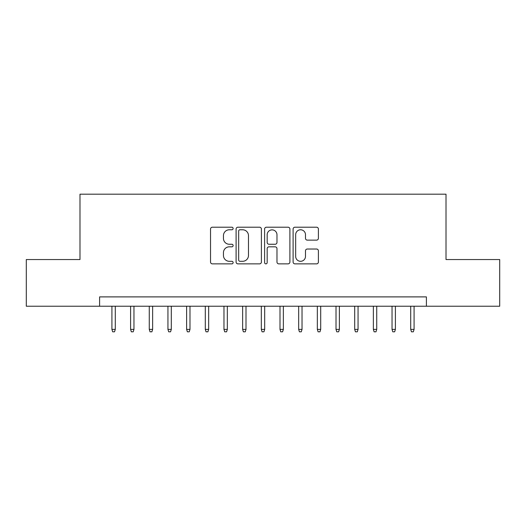 <?xml version="1.0" encoding="UTF-8"?>
<svg xmlns="http://www.w3.org/2000/svg" width="526" height="526" viewBox="0 0 526 526"><rect width="100%" height="100%" fill="white"/><g stroke="black" fill="none" stroke-linecap="round" stroke-linejoin="round"><path stroke-width="0.79" d="M233.123 228.494A1.282 1.282 0 0 0 231.841 227.206L212.359 227.206A1.834 1.834 0 0 0 210.531 229.04L210.531 262.033A1.834 1.834 0 0 0 212.359 263.868L231.841 263.868A1.282 1.282 0 0 0 233.123 262.586A1.282 1.282 0 0 0 231.841 261.304L229.316 261.304A5.865 5.865 0 0 1 223.451 255.439L223.451 252.69A5.865 5.865 0 0 1 229.316 246.825L231.841 246.825A1.282 1.282 0 0 0 233.123 245.537A1.282 1.282 0 0 0 231.841 244.255L229.316 244.255A5.865 5.865 0 0 1 223.451 238.39L223.451 235.641A5.865 5.865 0 0 1 229.316 229.777L231.841 229.777A1.282 1.282 0 0 0 233.123 228.494M316.573 240.132A1.834 1.834 0 0 0 318.401 238.298L318.401 229.04A1.834 1.834 0 0 0 316.573 227.206L294.941 227.206A1.834 1.834 0 0 0 293.107 229.04L293.107 262.033A1.834 1.834 0 0 0 294.941 263.868L316.573 263.868A1.834 1.834 0 0 0 318.401 262.033L318.401 250.856A1.834 1.834 0 0 0 316.573 249.022L307.315 249.022A1.834 1.834 0 0 0 305.481 250.856L305.481 256.399A4.905 4.905 0 0 1 300.576 261.304A4.905 4.905 0 0 1 295.671 256.399L295.671 234.681A4.905 4.905 0 0 1 300.576 229.777A4.905 4.905 0 0 1 305.481 234.681L305.481 238.298A1.834 1.834 0 0 0 307.315 240.132L316.573 240.132M99.598 306.231L26.3 306.231L26.3 259.548L79.991 259.548L79.991 194.186L446.009 194.186L446.009 259.548L499.7 259.548L499.7 306.231L426.402 306.231L426.402 296.894L99.598 296.894L99.598 306.231L426.402 306.231M261.396 229.04A1.834 1.834 0 0 0 259.561 227.206L237.936 227.206A1.834 1.834 0 0 0 236.102 229.04L236.102 262.033A1.834 1.834 0 0 0 237.936 263.868L259.561 263.868A1.834 1.834 0 0 0 261.396 262.033L261.396 229.04M266.439 227.206L288.064 227.206A1.834 1.834 0 0 1 289.898 229.04L289.898 262.033A1.834 1.834 0 0 1 288.064 263.868L278.813 263.868A1.834 1.834 0 0 1 276.978 262.033L276.978 248.653A1.834 1.834 0 0 0 275.144 246.825L269.003 246.825A1.834 1.834 0 0 0 267.169 248.653L267.169 262.586A1.282 1.282 0 0 1 265.886 263.868A1.282 1.282 0 0 1 264.604 262.586L264.604 229.04A1.834 1.834 0 0 1 266.439 227.206M239.948 229.777A1.282 1.282 0 0 0 238.666 231.059L238.666 260.022A1.282 1.282 0 0 0 239.948 261.304L242.604 261.304A5.865 5.865 0 0 0 248.476 255.439L248.476 235.641A5.865 5.865 0 0 0 242.604 229.777L239.948 229.777M276.978 234.767A4.905 4.905 0 0 0 272.074 229.869A4.905 4.905 0 0 0 267.169 234.767L267.169 242.42A1.834 1.834 0 0 0 269.003 244.255L275.144 244.255A1.834 1.834 0 0 0 276.978 242.42L276.978 234.767M115.286 329.388L114.536 331.814L112.669 331.814L111.92 329.388L115.286 329.388L115.286 306.231M111.92 329.388L111.92 306.231M133.959 329.388L133.209 331.814L131.342 331.814L130.599 329.388L133.959 329.388L133.959 306.231M130.599 329.388L130.599 306.231M152.632 329.388L151.889 331.814L150.022 331.814L149.272 329.388L152.632 329.388L152.632 306.231M149.272 329.388L149.272 306.231M171.305 329.388L170.562 331.814L168.695 331.814L167.945 329.388L171.305 329.388L171.305 306.231M167.945 329.388L167.945 306.231M189.985 329.388L189.235 331.814L187.368 331.814L186.618 329.388L189.985 329.388L189.985 306.231M186.618 329.388L186.618 306.231M208.658 329.388L207.908 331.814L206.041 331.814L205.298 329.388L208.658 329.388L208.658 306.231M205.298 329.388L205.298 306.231M227.331 329.388L226.588 331.814L224.72 331.814L223.971 329.388L227.331 329.388L227.331 306.231M223.971 329.388L223.971 306.231M246.004 329.388L245.261 331.814L243.393 331.814L242.644 329.388L246.004 329.388L246.004 306.231M242.644 329.388L242.644 306.231M264.683 329.388L263.934 331.814L262.066 331.814L261.317 329.388L264.683 329.388L264.683 306.231M261.317 329.388L261.317 306.231M283.356 329.388L282.607 331.814L280.739 331.814L279.996 329.388L283.356 329.388L283.356 306.231M279.996 329.388L279.996 306.231M302.029 329.388L301.28 331.814L299.412 331.814L298.669 329.388L302.029 329.388L302.029 306.231M298.669 329.388L298.669 306.231M320.702 329.388L319.959 331.814L318.092 331.814L317.342 329.388L320.702 329.388L320.702 306.231M317.342 329.388L317.342 306.231M339.382 329.388L338.632 331.814L336.765 331.814L336.015 329.388L339.382 329.388L339.382 306.231M336.015 329.388L336.015 306.231M358.055 329.388L357.305 331.814L355.438 331.814L354.695 329.388L358.055 329.388L358.055 306.231M354.695 329.388L354.695 306.231M376.728 329.388L375.978 331.814L374.111 331.814L373.368 329.388L376.728 329.388L376.728 306.231M373.368 329.388L373.368 306.231M395.401 329.388L394.658 331.814L392.79 331.814L392.041 329.388L395.401 329.388L395.401 306.231M392.041 329.388L392.041 306.231M414.08 329.388L413.331 331.814L411.463 331.814L410.714 329.388L414.08 329.388L414.08 306.231M410.714 329.388L410.714 306.231"/></g></svg>
